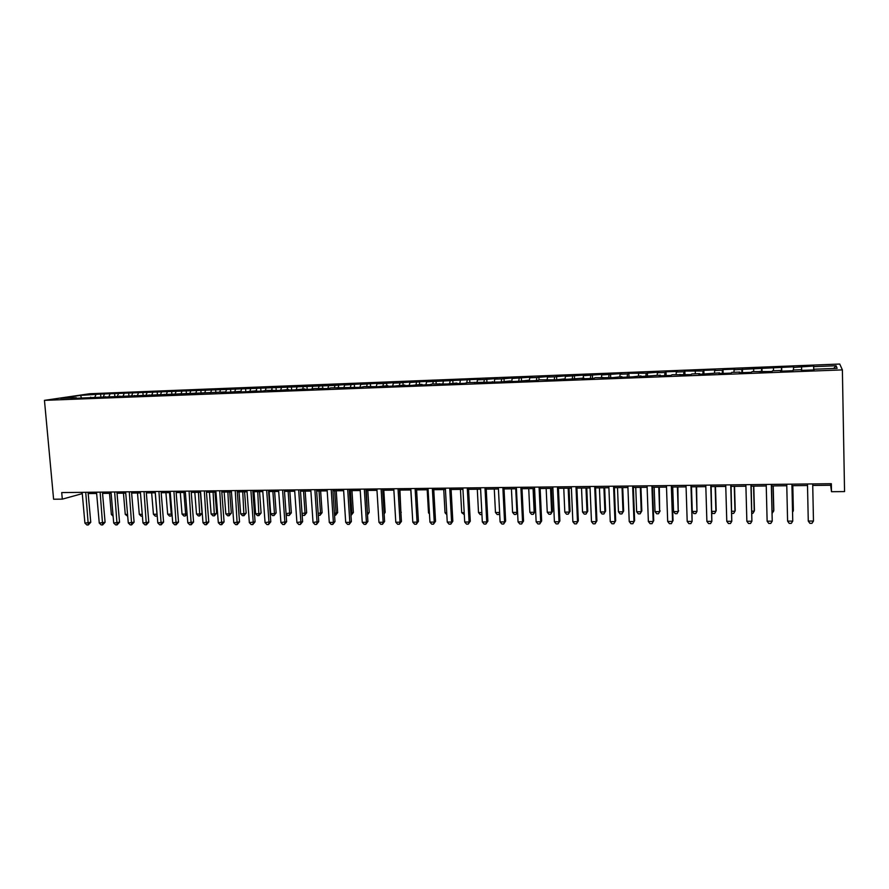 <?xml version="1.0" encoding="UTF-8"?>
<svg xmlns="http://www.w3.org/2000/svg" width="889" height="889" viewBox="0 0 889 889"><rect width="100%" height="100%" fill="white"/><g stroke="black" fill="none" stroke-linecap="round" stroke-linejoin="round"><path stroke-width="1.33" d="M839.727 364.046L89.722 393.738L44.45 400.361L842.383 369.891L839.727 364.046M833.626 368.468L836.127 365.757L813.691 366.646L813.624 366.012L793.499 367.435L793.599 366.801L734.07 369.768L734.636 369.124L723.035 369.58L722.379 370.224L714.623 370.524L715.345 369.88L703.855 370.335L703.043 370.98L684.852 371.08L683.897 371.735L676.285 372.024L677.296 371.38L666.017 371.824L664.916 372.48L657.382 372.769L658.527 372.113L646.114 373.213L628.867 373.291L627.49 373.947L620.089 374.236L621.522 373.58L601.697 374.958L603.264 374.291L583.473 375.669L585.162 375.002L565.404 376.38L567.238 375.714L554.647 376.803L547.513 377.08L549.469 376.414L536.845 377.503L529.766 377.781L531.855 377.103L512.186 378.47L514.387 377.792L501.718 378.881L494.762 379.147L497.084 378.47L484.383 379.559L477.493 379.825L479.938 379.147L426.576 381.826L429.365 381.137L409.896 382.481L412.796 381.792L399.961 382.87L393.371 383.126L396.372 382.437L383.515 383.515L376.98 383.77L380.081 383.081L360.723 384.404L363.934 383.715L344.61 385.037L347.921 384.348L335.009 385.415L100.624 394.083L100.857 396.761M836.127 365.757L837.138 368.335L813.957 369.235L813.968 369.913M81.477 397.894L80.532 395.394L60.652 398.316L76.31 397.705L71.209 398.472L225.417 391.949L221.183 392.705L241.03 391.349L236.896 392.093L246.386 391.738L256.777 390.738L252.743 391.493L262.311 391.127L266.289 390.371L278.379 390.504L288.681 389.504L284.847 390.26L294.581 389.882L304.838 388.882L301.104 389.626L310.928 389.249L314.606 388.504L327.43 388.615L330.986 387.871L360.856 387.337L364.201 386.593L377.792 386.682L387.793 385.682L384.615 386.415L394.883 386.026L404.828 385.026L401.761 385.759L412.129 385.359L422.019 384.359L419.075 385.093L429.531 384.693L432.41 383.959L447.089 384.015L456.868 383.015L454.157 383.748L464.814 383.337L467.447 382.603L500.74 381.959L510.33 380.948L508.008 381.681L518.965 381.259L528.488 380.248L526.299 380.97L537.345 380.548L539.456 379.825L555.903 379.836L565.293 378.825L563.382 379.547L583.962 378.114L582.184 378.825L593.552 378.392L595.241 377.669L612.643 377.658L621.822 376.647L620.333 377.358L631.912 376.914L641.013 375.903L639.68 376.614L660.394 375.158L659.205 375.858L671.017 375.414L672.117 374.702L690.853 374.647L691.798 373.947L699.721 373.636L698.843 374.336L719.668 372.869L718.945 373.569L731.114 373.102L731.725 372.402L739.804 372.091L739.259 372.791L751.527 372.313L751.983 371.624L772.163 371.524L772.441 370.835L780.675 370.513L780.464 371.202L792.988 370.724L793.099 370.035L801.411 369.713L801.378 370.402L814.024 369.913L813.957 369.235M80.532 395.394L100.624 394.083M104.28 394.46L103.346 396.661M109.914 394.238L108.747 397.027M76.31 397.705L76.698 398.261M118.393 393.905L117.481 396.116M124.071 393.683L122.926 396.483M90.667 397.15L91.056 397.705M132.628 393.349L131.728 395.572M138.351 393.127L137.228 395.927M105.146 396.594L105.535 397.15M146.974 392.794L146.096 395.016M152.741 392.56L151.641 395.372M119.748 396.027L120.126 396.583M161.442 392.216L160.576 394.449M167.254 391.993L166.176 394.816M134.472 395.461L134.839 396.027M176.022 391.649L175.177 393.894M181.889 391.416L180.823 394.249M149.308 394.894L149.674 395.449M190.724 391.071L189.89 393.327M196.636 390.838L195.591 393.683M164.276 394.316L164.632 394.872M205.548 390.493L204.726 392.749M211.504 390.26L210.493 393.116M179.367 393.727L179.722 394.294M220.483 389.904L219.694 392.171M226.495 389.671L225.595 392.26M194.591 393.138L194.935 393.716M235.552 389.315L234.774 391.593M241.619 389.082L240.841 391.36M209.937 392.549L210.271 393.127M250.742 388.715L249.965 391.071M256.854 388.482L256.11 390.771M225.417 391.949L225.75 392.527M266.067 388.115L265.278 390.56M272.223 387.871L271.501 390.171M241.03 391.349L241.352 391.927M281.513 387.515L280.713 390.049M287.725 387.271L287.014 389.571M256.777 390.738L257.088 391.327M297.082 386.904L296.281 389.549M303.349 386.659L302.66 388.971M272.656 390.127L272.967 390.716M312.795 386.282L311.983 389.038M319.118 386.037L318.44 388.36M288.681 389.504L288.981 390.093M328.641 385.659L327.819 388.537M335.009 385.415L334.364 387.748M304.838 388.882L305.138 389.471M344.61 385.037L343.81 387.993M351.044 384.781L350.41 387.126M321.14 388.26L321.429 388.849M360.723 384.404L359.945 387.371M367.213 384.148L366.601 386.504M337.587 387.626L337.864 388.215M376.98 383.77L376.225 386.737M383.515 383.515L382.926 385.87M354.178 386.982L354.444 387.582M393.371 383.126L392.649 386.115M399.961 382.87L399.405 385.237M370.913 386.337L371.169 386.937M409.896 382.481L409.207 385.47M416.552 382.214L416.019 384.593M387.793 385.682L388.048 386.293M426.576 381.826L425.909 384.837M433.287 381.559L432.776 383.948M404.828 385.026L405.073 385.637M443.4 381.159L442.766 384.181M450.167 380.892L449.667 383.337M422.019 384.359L422.253 384.97M460.369 380.492L459.769 383.526M467.203 380.225L466.692 382.815M439.366 383.692L439.588 384.304M477.493 379.825L476.915 382.87M484.383 379.559L483.872 382.303M456.868 383.015L457.079 383.637M494.762 379.147L494.217 382.203M501.718 378.881L501.207 381.814M474.526 382.337L474.737 382.959M512.186 378.47L511.675 381.537M519.198 378.192L518.698 381.27M492.35 381.648L492.55 382.27M529.766 377.781L529.288 380.859M536.845 377.503L536.378 380.581M510.33 380.948L510.519 381.581M547.513 377.08L547.057 380.17M554.647 376.803L554.214 379.903M528.488 380.248L528.666 380.881M565.404 376.38L565.082 378.836M572.616 376.091L572.216 379.203M546.813 379.547L546.979 380.181M583.473 375.669L583.173 378.136M590.741 375.38L590.374 378.514M565.293 378.825L565.46 379.47M601.697 374.958L601.42 377.436M609.032 374.669L608.698 377.803M583.962 378.114L584.106 378.747M620.089 374.236L619.844 376.725M627.49 373.947L627.19 377.092M602.798 377.381L602.942 378.025M638.646 373.502L638.424 376.003M646.114 373.213L645.859 376.38M621.822 376.647L621.944 377.292M657.382 372.769L657.193 375.28M664.916 372.48L664.694 375.647M641.013 375.903L641.136 376.558M676.285 372.024L676.129 374.547M683.897 371.735L683.708 374.925M660.394 375.158L660.505 375.814M695.365 371.28L695.231 373.813M703.043 370.98L702.899 374.18M679.963 374.402L680.052 375.058M714.623 370.524L714.523 373.069M722.379 370.224L722.268 373.436M699.721 373.636L699.799 374.302M734.07 369.768L734.003 372.313M741.893 369.457L741.826 372.691M719.668 372.869L719.734 373.536M753.694 368.991L753.65 371.558M761.595 368.679L761.562 371.924M739.804 372.091L739.859 372.758M773.497 368.213L773.497 370.791M781.475 367.902L781.487 371.158M760.139 371.313L760.184 371.98M793.499 367.435L793.533 370.024M801.556 367.113L801.611 370.391M780.675 370.513L780.709 371.191M813.691 366.646L813.768 369.924M801.411 369.713L801.434 370.391M44.45 400.361L53.596 499.218L62.308 499.14L82.277 493.628M812.735 485.461L830.67 485.25L831.493 491.706L831.337 483.705L61.708 492.584L62.308 499.14M831.493 491.706L844.55 491.584L842.383 369.891M88.189 493.562L96.634 493.462M102.557 493.395L111.125 493.306M117.026 493.239L125.727 493.139M131.628 493.073L140.451 492.973M146.341 492.906L155.297 492.806M161.187 492.739L170.277 492.639M176.144 492.573L185.368 492.473M191.235 492.406L200.603 492.295M206.448 492.239L215.949 492.128M221.794 492.062L231.44 491.95M237.274 491.895L247.053 491.784M252.876 491.717L262.811 491.606M268.611 491.539L278.702 491.428M284.491 491.361L294.726 491.25M300.504 491.184L310.883 491.072M316.651 491.006L327.196 490.884M332.942 490.817L343.643 490.706M349.377 490.639L360.234 490.517M365.957 490.45L376.969 490.328M382.681 490.261L393.86 490.139M399.561 490.072L410.907 489.95M416.585 489.883L428.098 489.761M433.765 489.695L445.445 489.561M451.09 489.495L462.947 489.361M468.581 489.306L480.616 489.172M486.227 489.106L498.44 488.972M504.03 488.906L516.431 488.772M521.999 488.706L534.578 488.561M540.134 488.506L552.902 488.361M558.436 488.294L571.394 488.15M576.905 488.094L590.063 487.95M595.552 487.883L608.898 487.739M614.366 487.672L627.923 487.516M633.368 487.461L647.114 487.305M652.537 487.25L666.494 487.094M671.895 487.028L686.064 486.872M691.442 486.816L705.822 486.65M711.167 486.594L725.768 486.427M731.091 486.372L745.904 486.205M751.194 486.139L766.24 485.972M771.508 485.916L786.776 485.75M792.01 485.683L807.512 485.516M95.856 394.794L94.69 397.527M830.637 483.716L830.67 485.25M81.677 492.362L81.788 493.628M801.589 366.49L801.667 370.391M813.624 366.012L813.702 369.924M781.664 367.268L781.764 371.146M761.94 368.046L762.04 371.913M742.404 368.813L742.504 372.658M723.035 369.58L723.146 373.402M703.855 370.335L703.966 374.147M684.852 371.08L684.975 374.869M666.017 371.824L666.15 375.591M647.359 372.558L647.492 376.314M628.867 373.291L629.012 377.025M610.543 374.002L610.687 377.725M592.385 374.725L592.541 378.425M574.394 375.436L574.55 379.114M556.558 376.136L556.703 379.547M538.878 376.825L539.023 379.981M521.354 377.514L521.499 380.525M503.996 378.203L504.141 381.192M486.772 378.881L486.928 381.859M469.714 379.547L469.87 382.514M452.801 380.214L452.957 383.17M436.032 380.881L436.188 383.815M419.408 381.537L419.575 384.459M402.917 382.181L403.095 385.093M386.582 382.826L386.759 385.726M370.38 383.459L370.557 386.348M354.311 384.092L354.533 387.571M338.387 384.726L338.609 388.193M322.585 385.348L322.818 388.793M306.927 385.959L307.161 389.393M291.392 386.571L291.625 389.993M275.99 387.182L276.223 390.582M260.71 387.782L260.955 391.171M245.553 388.382L245.809 391.76M230.529 388.971L230.784 392.305M215.627 389.56L215.871 392.782M200.847 390.138L201.081 393.249M186.179 390.716L186.412 393.727M171.633 391.282L171.866 394.205M157.197 391.86L157.431 394.683M142.885 392.416L143.118 395.161M128.694 392.982L128.916 395.672M114.603 393.527L114.837 396.216M808.268 521.065L813.468 521.054L811.957 523.332L809.879 523.332L808.268 521.065L807.479 483.983M812.702 483.916L813.468 521.054M787.598 521.132L792.755 521.11L791.277 523.377L789.221 523.377L787.598 521.132L786.743 484.216M791.91 484.161L792.755 521.11L791.977 484.161M767.129 521.187L772.23 521.165L770.796 523.421L768.763 523.421L767.129 521.187L766.207 484.449M771.319 484.394L772.23 521.165L771.463 484.394M792.588 510.953L793.355 510.142L792.81 485.683M792.61 512.042L793.31 510.953L792.744 485.683M772.13 511.064L773.686 511.053L773.797 510.253L773.208 485.894M772.185 513.22L773.686 511.053L773.063 485.894M746.86 521.243L751.905 521.221L750.516 523.465L748.505 523.465L746.86 521.243L745.871 484.694M750.927 484.627L751.905 521.221L751.161 484.627M726.78 521.298L731.78 521.287L730.436 523.51L728.435 523.521L726.78 521.298L725.724 484.927M730.736 484.861L731.78 521.287L731.047 484.861M751.861 511.164L754.239 511.153L754.428 510.353L753.783 486.116M751.916 513.32L752.905 513.309L754.239 511.153L753.572 486.116M731.791 511.264L734.97 511.253L735.225 510.453L734.547 486.327M731.858 513.409L733.681 513.398L734.97 511.253L734.27 486.327M706.888 521.354L711.845 521.343L710.544 523.554L708.566 523.565L706.888 521.354L705.777 485.15M710.744 485.094L711.845 521.343L711.122 485.094M711.922 511.375L715.878 511.353L716.201 510.564L715.478 486.539M711.956 512.464L712.722 513.498L714.623 513.486L715.878 511.353L715.134 486.55M687.197 521.41L692.109 521.387L690.842 523.599L688.875 523.61L687.197 521.41L686.019 485.383M690.942 485.327L692.109 521.387L691.386 485.316M691.464 486.816L692.264 511.475L696.965 511.453L696.587 486.75M692.264 511.475L693.865 513.586L695.743 513.575L696.965 511.453L696.176 486.761M671.851 485.538L673.04 520.587L671.328 523.643L669.384 523.643L667.683 521.465L666.45 485.605M667.683 521.465L672.551 521.443L673.04 520.587M671.328 485.55L672.551 521.443L671.328 523.643M672.717 487.016L673.562 511.575L678.218 511.542L677.874 486.961M678.663 510.764L677.029 513.664L678.218 511.542L677.396 486.972M677.029 513.664L675.173 513.675L673.562 511.575M652.482 485.772L653.737 520.643L651.993 523.688L650.07 523.688L648.359 521.51L647.07 485.827M648.359 521.51L653.182 521.499L653.737 520.643M651.893 485.772L653.182 521.499L651.993 523.688M654.148 487.228L655.026 511.664L659.638 511.642L659.316 487.172M660.16 510.864L658.493 513.753L659.638 511.642L658.782 487.172M658.493 513.753L656.649 513.764L655.026 511.664M633.312 485.994L634.613 520.698L632.846 523.732L630.934 523.732L629.223 521.565L627.867 486.05M629.223 521.565L633.99 521.554L634.613 520.698M632.646 485.994L633.99 521.554L632.846 523.732M635.746 487.439L636.657 511.764L641.236 511.742L641.814 510.964L640.936 487.372M641.814 510.964L640.124 513.842L641.236 511.742L640.336 487.383M640.124 513.842L638.291 513.853L636.657 511.764M614.31 486.205L615.677 520.765L613.866 523.777L611.988 523.777L610.254 521.621L608.843 486.272M610.254 521.621L614.977 521.61L615.677 520.765M613.577 486.216L614.977 521.61L613.866 523.777M617.511 487.639L618.455 511.853L622.989 511.831L623.634 511.053L622.722 487.583M623.634 511.053L621.911 513.92L622.989 511.831L622.056 487.583M621.911 513.92L620.1 513.931L618.455 511.853M595.486 486.427L596.908 520.821L595.074 523.81L593.207 523.821L591.474 521.676L589.996 486.494M591.474 521.676L596.152 521.654L596.908 520.821M594.697 486.439L596.152 521.654L595.074 523.81M599.43 487.839L600.419 511.953L604.909 511.931L605.609 511.153L604.664 487.783M605.609 511.153L603.864 514.009L604.909 511.931L603.931 487.794M603.864 514.009L602.075 514.02L600.419 511.953M576.839 486.639L578.317 520.876L576.45 523.854L574.605 523.865L572.86 521.721L571.327 486.705M572.86 521.721L577.494 521.71L578.317 520.876M575.983 486.65L577.494 521.71L576.45 523.854M581.517 488.039L582.539 512.042L586.996 512.02L587.751 511.253L586.773 487.983M587.751 511.253L585.984 514.098L586.996 512.02L585.984 487.994M585.984 514.098L584.206 514.098L582.539 512.042M558.37 486.85L559.892 520.932L558.003 523.899L556.17 523.899L554.414 521.776L552.836 486.916M554.414 521.776L559.014 521.765L559.892 520.932M557.447 486.861L559.014 521.765L558.003 523.899M563.759 488.239L564.815 512.131L569.238 512.108L570.049 511.342L569.038 488.183M570.049 511.342L568.26 514.175L569.238 512.108L568.182 488.194M568.26 514.175L566.493 514.186L564.815 512.131M540.067 487.061L541.645 520.976L539.723 523.943L537.912 523.943L536.145 521.821L534.511 487.128M536.145 521.821L540.701 521.81L541.645 520.976M539.078 487.072L540.701 521.81L539.723 523.943M546.157 488.439L547.257 512.231L551.636 512.208L552.502 511.442L551.458 488.372M552.502 511.442L550.68 514.253L551.636 512.208L550.547 488.383M550.68 514.253L548.935 514.264L547.257 512.231M521.932 487.272L523.554 521.032L521.61 523.977L519.809 523.988L518.043 521.876L516.353 487.339M518.043 521.876L522.554 521.865L523.554 521.032M520.876 487.283L522.554 521.865L521.61 523.977M528.722 488.628L529.844 512.32L534.178 512.297L535.111 511.531L534.022 488.572M535.111 511.531L533.267 514.342L534.178 512.297L533.067 488.583M533.267 514.342L531.533 514.342L529.844 512.32M503.963 487.483L505.641 521.087L503.663 524.021L501.885 524.021L500.096 521.921L498.362 487.55M500.096 521.921L504.574 521.91L505.641 521.087M502.852 487.494L504.574 521.91L503.663 524.021M511.419 488.828L512.586 512.408L516.887 512.386L515.731 488.772M517.565 512.142L515.998 514.42L517.554 511.864M515.998 514.42L514.287 514.431L512.586 512.408M486.15 487.683L487.872 521.143L485.883 524.054L484.116 524.066L482.327 521.976L480.538 487.75M482.327 521.976L486.75 521.965L487.872 521.143M484.983 487.705L486.75 521.965L485.883 524.054M494.284 489.017L495.473 512.497L499.618 512.475M499.674 513.564L498.885 514.498L497.184 514.509L495.473 512.497M499.64 512.72L498.885 514.498M468.503 487.894L470.281 521.198L468.259 524.099L466.503 524.099L464.703 522.021L462.869 487.961M464.703 522.021L469.092 522.01L470.281 521.198M467.27 487.905L469.092 522.01L468.259 524.099M477.293 489.206L478.515 512.586L481.827 512.564M481.916 514.575L480.227 514.587L478.515 512.586M451.012 488.094L452.834 521.243L450.79 524.143L449.056 524.143L447.245 522.076L445.367 488.161M447.245 522.076L451.601 522.065L452.834 521.243M449.723 488.105L451.601 522.065L450.79 524.143M460.446 489.394L461.702 512.675L464.202 512.653M464.314 514.664L461.702 512.675M433.676 488.294L435.543 521.298L433.476 524.177L431.754 524.177L429.943 522.121L428.02 488.361M429.943 522.121L434.254 522.11L435.543 521.298M432.343 488.305L434.254 522.11L433.476 524.177M443.744 489.583L445.033 512.753L446.734 512.753M446.845 514.742L445.033 512.753M416.508 488.494L418.419 521.354L416.33 524.221L414.618 524.221L412.796 522.165L410.818 488.561M412.796 522.165L417.063 522.154L418.419 521.354M415.107 488.506L417.063 522.154L416.33 524.221M427.187 489.761L428.509 512.842L429.409 512.842M428.509 512.842L429.476 513.953M399.472 488.683L401.428 521.399L399.317 524.254L397.627 524.254L395.794 522.221L393.783 488.75M395.794 522.221L400.039 522.199L401.428 521.399M398.028 488.706L400.039 522.199L399.317 524.254M410.774 489.95L412.252 512.931M382.603 488.883L384.604 521.454L382.47 524.288L380.792 524.299L378.947 522.265L376.892 488.95M378.947 522.265L383.148 522.254L384.604 521.454M381.103 488.906L383.148 522.254L382.47 524.288M400.895 512.453L399.928 490.072M400.917 512.809L401.261 512.253M365.879 489.072L367.913 521.499L365.757 524.332L364.101 524.332L362.256 522.31L360.145 489.139M362.256 522.31L366.412 522.299L367.913 521.499M364.323 489.094L366.412 522.299L365.757 524.332M384.081 512.92L385.159 512.342L383.804 490.25M384.137 513.986L385.159 512.342M349.288 489.272L351.377 521.554L349.199 524.366L347.555 524.366L345.699 522.354L343.554 489.339M345.699 522.354L349.822 522.343L351.377 521.554M347.688 489.283L349.822 522.343L349.199 524.366M367.39 513.164L369.202 512.42L367.813 490.428M367.446 514.142L366.335 490.45M369.202 512.42L367.501 514.931M332.853 489.461L334.975 521.599L332.786 524.399L331.153 524.41L329.286 522.399L327.096 489.528M329.286 522.399L333.375 522.388L334.975 521.599M331.197 489.472L333.375 522.388L332.786 524.399M350.844 513.242L353.366 512.509L351.955 490.606M353.366 512.509L351.288 515.187L351.888 513.242L350.433 490.628M316.562 489.65L318.729 521.643L316.506 524.443L314.895 524.443L313.028 522.443L310.794 489.717M313.028 522.443L318.729 521.643M314.862 489.661L317.073 522.432L316.506 524.443M334.431 513.331L337.664 512.597L336.231 490.784M337.664 512.597L335.575 515.264L336.142 513.32L334.664 490.806M335.575 515.264L334.564 515.264M300.404 489.828L302.616 521.699L300.371 524.477L298.771 524.477L296.904 522.488L294.626 489.895M296.904 522.488L302.616 521.699M298.66 489.85L300.915 522.476L300.371 524.477M318.173 513.42L322.107 512.675L320.64 490.961M322.107 512.675L319.984 515.331L320.54 513.398L319.029 490.972M319.984 515.331L318.284 515.187M284.391 490.017L286.636 521.743L284.38 524.51L282.791 524.51L280.913 522.532L278.601 490.083M280.913 522.532L286.636 521.743M282.591 490.039L284.891 522.521L284.38 524.51M302.049 513.498L306.661 512.764L305.171 491.128M306.661 512.764L304.527 515.409L305.049 513.486L303.516 491.15M304.527 515.409L302.993 515.42L302.116 514.475M268.522 490.206L270.801 521.787L268.522 524.543L266.944 524.554L265.055 522.576L262.711 490.272M265.055 522.576L270.801 521.787M266.667 490.217L269.011 522.565L268.522 524.543M286.058 513.586L291.348 512.842L289.836 491.306M291.348 512.842L289.203 515.476L289.692 513.564L288.136 491.317M289.203 515.476L287.669 515.487L286.08 513.786M252.776 490.384L255.087 521.832L252.798 524.588L251.231 524.588L249.342 522.621L246.953 490.45M249.342 522.621L255.087 521.832M250.887 490.406L253.265 522.61L252.798 524.588M269.089 491.539L270.678 513.664L274.468 513.642L276.157 512.931L274.623 491.473M276.157 512.931L273.99 515.553L274.468 513.642L272.879 491.495M273.99 515.553L272.478 515.553L270.678 513.664M237.174 490.561L239.519 521.887L237.207 524.621L235.663 524.621L233.763 522.665L231.34 490.628M233.763 522.665L239.519 521.887M235.229 490.584L237.207 524.621M253.987 491.706L255.61 513.742L259.366 513.72L261.099 513.009L259.544 491.639M261.099 513.009L258.91 515.62L257.743 491.661M258.91 515.62L257.41 515.631L255.61 513.742M221.694 490.739L224.084 521.932L221.75 524.654L220.216 524.654L218.316 522.71L215.849 490.806M218.316 522.71L224.084 521.932M219.716 490.761L221.75 524.654M239.008 491.873L240.652 513.82L244.375 513.798L246.153 513.086L244.575 491.806M246.153 513.086L243.953 515.687L242.741 491.828M243.953 515.687L242.464 515.698L240.652 513.82M206.348 490.917L208.771 521.976L206.426 524.688L204.892 524.688L202.992 522.754L200.492 490.984M202.992 522.754L208.771 521.976M204.326 490.939L206.426 524.688M224.15 492.039L225.828 513.898L229.518 513.875L231.329 513.164L229.729 491.973M231.329 513.164L229.118 515.764L227.862 491.995M229.118 515.764L227.64 515.764L225.828 513.898M191.135 491.095L193.591 522.021L191.224 524.721L189.713 524.721L187.801 522.799L185.268 491.161M187.801 522.799L193.591 522.021M189.068 491.117L191.224 524.721M209.415 492.206L211.115 513.975L214.782 513.953L216.627 513.242L215.005 492.139M216.627 513.242L214.393 515.831L213.093 492.162M214.393 515.831L212.927 515.831L211.115 513.975M176.044 491.273L178.533 522.065L176.155 524.754L174.644 524.754L172.733 522.832L170.166 491.339M172.733 522.832L178.533 522.065M173.933 491.295L176.155 524.754M194.802 492.362L196.513 514.042L200.158 514.031L202.047 513.32L200.392 492.306M202.047 513.32L199.803 515.898L198.447 492.328M199.803 515.898L198.347 515.909L196.513 514.042M161.076 491.439L163.598 522.11L161.198 524.788L159.709 524.788L157.798 522.876L155.197 491.506M157.798 522.876L163.598 522.11M158.931 491.461L161.198 524.788M180.3 492.528L182.045 514.12L185.645 514.098L183.923 492.484M187.101 514.131L185.312 515.964L185.645 514.098L187.057 513.586M185.312 515.964L183.867 515.976L182.045 514.12M146.229 491.617L148.785 522.154L146.374 524.821L144.907 524.821L142.973 522.921L140.34 491.684M142.973 522.921L148.785 522.154M144.04 491.639L146.374 524.821M165.921 492.684L167.677 514.198L171.266 514.175L169.51 492.65M172.11 515.176L170.944 516.031L172.01 513.909M170.944 516.031L169.521 516.042L167.677 514.198M131.516 491.784L134.106 522.199L131.672 524.854L130.216 524.854L128.283 522.954L125.616 491.85M128.283 522.954L134.106 522.199M129.283 491.806L131.672 524.854M151.652 492.85L153.43 514.275L156.986 514.253L155.208 492.806M157.22 515.92L157.075 514.22M156.697 516.098L155.275 516.109L153.43 514.275M116.915 491.95L119.537 522.243L117.092 524.888L115.648 524.888L113.703 522.999L111.014 492.017M113.703 522.999L119.537 522.243M114.648 491.973L117.092 524.888M137.495 493.006L139.295 514.342L142.251 514.331M142.407 516.165L141.14 516.176L139.295 514.342M102.446 492.117L105.091 522.288L102.635 524.921L101.19 524.921L99.257 523.043L96.523 492.184M99.257 523.043L105.091 522.288M100.135 492.139L102.635 524.921M123.449 493.162L125.271 514.42L127.549 514.409M127.705 516.231L125.271 514.42M88.078 492.284L90.756 522.332L88.289 524.955L86.855 524.955L84.911 523.076L82.155 492.35M84.911 523.076L90.756 522.332M85.733 492.306L88.289 524.955M109.514 493.317L111.358 514.487L112.97 514.475M111.358 514.487L113.114 516.209"/></g></svg>
